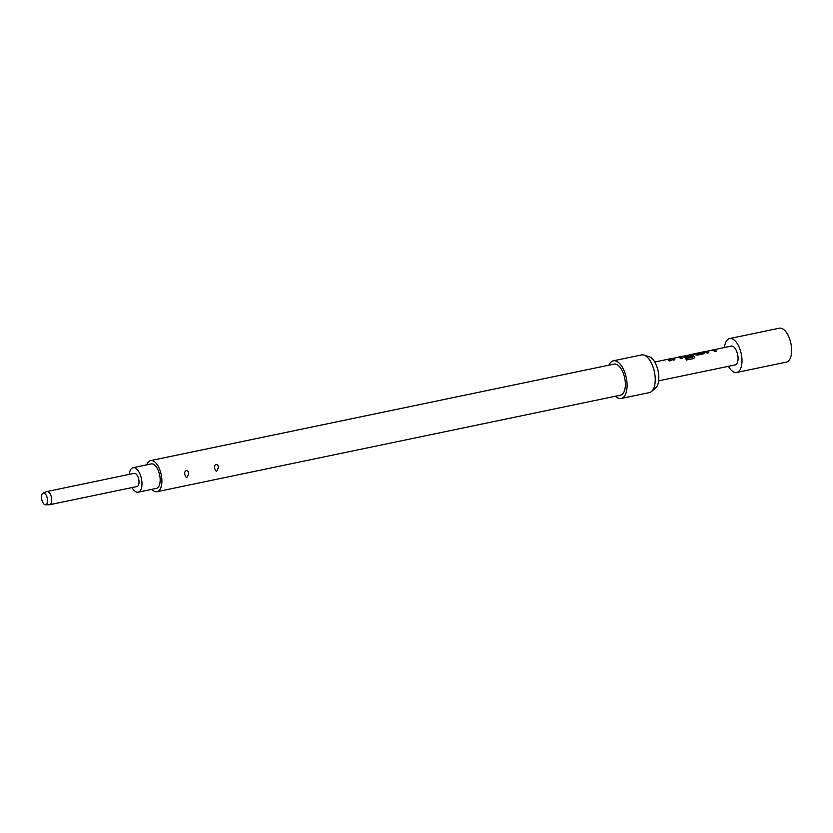 <?xml version="1.0" encoding="UTF-8"?>
<svg xmlns="http://www.w3.org/2000/svg" width="833" height="833" viewBox="0 0 833 833"><rect width="100%" height="100%" fill="white"/><g stroke="black" fill="none" stroke-linecap="round" stroke-linejoin="round"><path stroke-width="1.25" d="M43.066 493.167L46.627 491.637A6.737 3.217 78.2 0 1 46.929 491.543A6.737 3.217 78.2 0 1 47.918 491.647A6.737 3.217 78.2 0 1 51.615 498.467A6.737 3.217 78.2 0 1 49.678 504.725A6.737 3.217 78.2 0 1 49.366 504.767L45.492 504.788A5.966 2.843 78.2 0 1 44.888 504.673A5.966 2.843 78.2 0 1 41.65 498.905A5.966 2.843 78.2 0 1 43.066 493.167A5.966 2.843 78.2 0 1 44.201 493.167A5.966 2.843 78.2 0 1 47.512 499.498A5.966 2.843 78.2 0 1 45.492 504.788M46.929 491.543L134.217 473.363A6.737 3.217 78.2 0 1 135.206 473.467A6.737 3.217 78.2 0 1 138.903 480.297A6.737 3.217 78.2 0 1 136.966 486.555L49.678 504.725M133.041 467.719L151.252 463.919A12.505 5.966 78.2 0 1 153.085 464.106A12.505 5.966 78.2 0 1 159.957 476.788A12.505 5.966 78.2 0 1 156.344 488.409L138.143 492.199A12.505 5.966 -101.8 0 0 141.745 480.579A12.505 5.966 -101.8 0 0 134.873 467.896A12.505 5.966 -101.8 0 0 133.041 467.719A12.505 5.966 -101.8 0 0 129.292 474.394M132.041 487.576A12.505 5.966 -101.8 0 0 136.31 492.022A12.505 5.966 -101.8 0 0 138.143 492.199M728.406 366.322A17.316 8.257 -101.8 0 0 734.154 372.205A17.316 8.257 -101.8 0 0 736.695 372.455L786.352 362.116A17.316 8.257 -101.8 0 0 791.35 346.028A17.316 8.257 -101.8 0 0 781.833 328.473A17.316 8.257 -101.8 0 0 779.292 328.212L729.635 338.552A17.316 8.257 -101.8 0 0 724.481 347.486M736.695 372.455A17.316 8.257 -101.8 0 0 741.693 356.368A17.316 8.257 -101.8 0 0 732.176 338.812A17.316 8.257 -101.8 0 0 729.635 338.552M608.975 365.156A19.242 9.184 78.2 0 1 613.369 360.804L641.514 354.941A19.242 9.184 78.2 0 1 643.909 355.087L649.094 356.659A16.545 7.893 78.2 0 1 649.448 356.784A16.545 7.893 78.2 0 1 658.195 371.487A16.545 7.893 78.2 0 1 655.623 388.011L651.5 391.531A19.242 9.184 78.2 0 1 649.355 392.614L621.22 398.476A19.242 9.184 78.2 0 1 618.398 398.195A19.242 9.184 78.2 0 1 615.452 396.237M643.909 355.087A19.242 9.184 78.2 0 1 644.336 355.222A19.242 9.184 78.2 0 1 654.499 372.309A19.242 9.184 78.2 0 1 651.5 391.531M613.369 360.804A19.242 9.184 78.2 0 1 616.191 361.085A19.242 9.184 78.2 0 1 626.76 380.598A19.242 9.184 78.2 0 1 621.22 398.476M188.466 473.717C188.674 469.01 183.656 470.093 184.864 474.477C186.103 478.59 187.3 478.34 188.466 473.717M218.267 467.511C218.475 462.804 213.446 463.887 214.654 468.271C215.893 472.384 217.101 472.134 218.267 467.511M150.565 460.628L614.056 364.104A15.869 7.57 78.2 0 1 616.378 364.333A15.869 7.57 78.2 0 1 625.104 380.431A15.869 7.57 78.2 0 1 620.533 395.175L157.031 491.709A15.869 7.57 -101.8 0 0 161.612 476.955A15.869 7.57 -101.8 0 0 152.887 460.857A15.869 7.57 -101.8 0 0 150.565 460.628A15.869 7.57 -101.8 0 0 146.681 464.876M151.783 489.356A15.869 7.57 -101.8 0 0 154.709 491.47A15.869 7.57 -101.8 0 0 157.031 491.709M658.653 380.848L735.123 364.927A9.621 4.592 -101.8 0 0 737.903 355.983A9.621 4.592 -101.8 0 0 732.613 346.236A9.621 4.592 -101.8 0 0 731.207 346.091L704.666 351.734A9.621 4.592 -101.8 0 1 705.364 351.901A9.621 4.592 -101.8 0 1 707.05 353.088L708.779 352.723A9.621 4.592 -101.8 0 0 707.102 351.547A9.621 4.592 -101.8 0 0 706.54 351.391L712.392 350.172A9.621 4.592 -101.8 0 1 712.954 350.329A9.621 4.592 -101.8 0 1 714.631 351.505L716.37 351.141A9.621 4.592 -101.8 0 0 714.693 349.964A9.621 4.592 -101.8 0 0 713.996 349.787L712.673 349.943M692.473 354.16A9.621 4.592 -101.8 0 1 692.66 354.119A9.621 4.592 -101.8 0 1 694.066 354.254A9.621 4.592 -101.8 0 1 694.795 354.639L697.367 355.097L703.458 353.838L704.124 352.692A9.621 4.592 -101.8 0 0 703.396 352.317A9.621 4.592 -101.8 0 0 701.99 352.172A9.621 4.592 -101.8 0 0 701.803 352.224L700.438 352.505M704.385 353.13L704.124 352.869A9.423 4.498 -101.8 0 0 702.032 352.359A9.423 4.498 -101.8 0 0 701.844 352.411L701.803 352.224M694.712 357.867L694.587 356.826A9.621 4.592 -101.8 0 0 692.098 354.671A9.621 4.592 -101.8 0 0 691.4 354.494L682.071 356.441A9.621 4.592 -101.8 0 1 682.768 356.607A9.621 4.592 -101.8 0 1 683.497 356.993L686.069 357.451L691.057 356.42A9.621 4.592 -101.8 0 0 690.036 355.576L684.913 356.586A9.621 4.592 -101.8 0 0 684.32 356.285A9.621 4.592 -101.8 0 0 683.758 356.128L689.609 354.91A9.621 4.592 -101.8 0 1 690.172 355.066A9.621 4.592 -101.8 0 1 692.535 357.055L685.611 358.596A9.621 4.592 -101.8 0 1 686.507 360.033L693.806 358.513L694.587 356.826L694.743 357.805M682.477 358.2A9.621 4.592 -101.8 0 0 680.8 357.024A9.621 4.592 -101.8 0 0 680.103 356.847L670.773 358.794A9.621 4.592 -101.8 0 1 671.471 358.961A9.621 4.592 -101.8 0 1 673.147 360.148L674.886 359.783A9.621 4.592 -101.8 0 0 673.21 358.606A9.621 4.592 -101.8 0 0 672.648 358.45L678.499 357.232A9.621 4.592 -101.8 0 1 679.062 357.388A9.621 4.592 -101.8 0 1 680.738 358.565L682.477 358.2M666.171 359.648A9.621 4.592 -101.8 0 1 666.358 359.596A9.621 4.592 -101.8 0 1 667.764 359.741A9.621 4.592 -101.8 0 1 669.44 360.918L671.179 360.554A9.621 4.592 -101.8 0 0 669.503 359.377A9.621 4.592 -101.8 0 0 668.097 359.231A9.621 4.592 -101.8 0 0 667.91 359.283L666.546 359.564M671.502 358.534L670.804 358.981M682.8 356.18L682.102 356.628M700.064 352.588A9.621 4.592 -101.8 0 1 700.251 352.536A9.621 4.592 -101.8 0 1 701.657 352.682A9.621 4.592 -101.8 0 1 702.25 352.973L696.398 354.192A9.621 4.592 -101.8 0 0 695.805 353.9A9.621 4.592 -101.8 0 0 694.399 353.754A9.621 4.592 -101.8 0 0 694.212 353.806L692.858 354.087M705.395 351.474L704.697 351.922M671.034 360.585A9.423 4.498 -101.8 0 0 668.139 359.419A9.423 4.498 -101.8 0 0 667.951 359.471M680.103 356.847L678.822 357.201M682.331 358.232A9.423 4.498 -101.8 0 0 680.124 357.034M672.648 358.45L672.668 358.638A9.423 4.498 -101.8 0 1 674.74 359.814M694.555 356.972A9.423 4.498 -101.8 0 0 691.421 354.681L691.4 354.494M691.421 354.681L690.12 354.848M690.901 356.451A9.423 4.498 -101.8 0 0 690.036 355.753L690.036 355.576M690.036 355.753L685.09 356.597M684.913 356.763A9.423 4.498 -101.8 0 0 683.778 356.326L683.758 356.128M692.442 357.305L685.694 358.711M694.212 353.806L694.253 353.983A9.423 4.498 -101.8 0 1 694.441 353.942L693.597 354.119M696.398 354.192L696.398 354.369A9.423 4.498 -101.8 0 0 694.441 353.942M702.198 353.036L696.575 354.389M713.996 349.787L712.715 350.141M716.224 351.172A9.423 4.498 -101.8 0 0 714.016 349.975M706.54 351.391L706.561 351.578A9.423 4.498 -101.8 0 1 708.633 352.755M704.572 351.641L701.99 352.172M700.251 352.536L694.399 353.754M692.66 354.119L690.078 354.65M681.977 356.347L678.78 357.003M670.68 358.7L668.097 359.231M666.358 359.596L654.728 362.022M668.139 359.419L667.295 359.596M672.648 358.482L671.002 358.825M683.758 356.17L682.3 356.472M702.032 352.359L701.188 352.536M706.54 351.422L704.895 351.765"/></g></svg>
